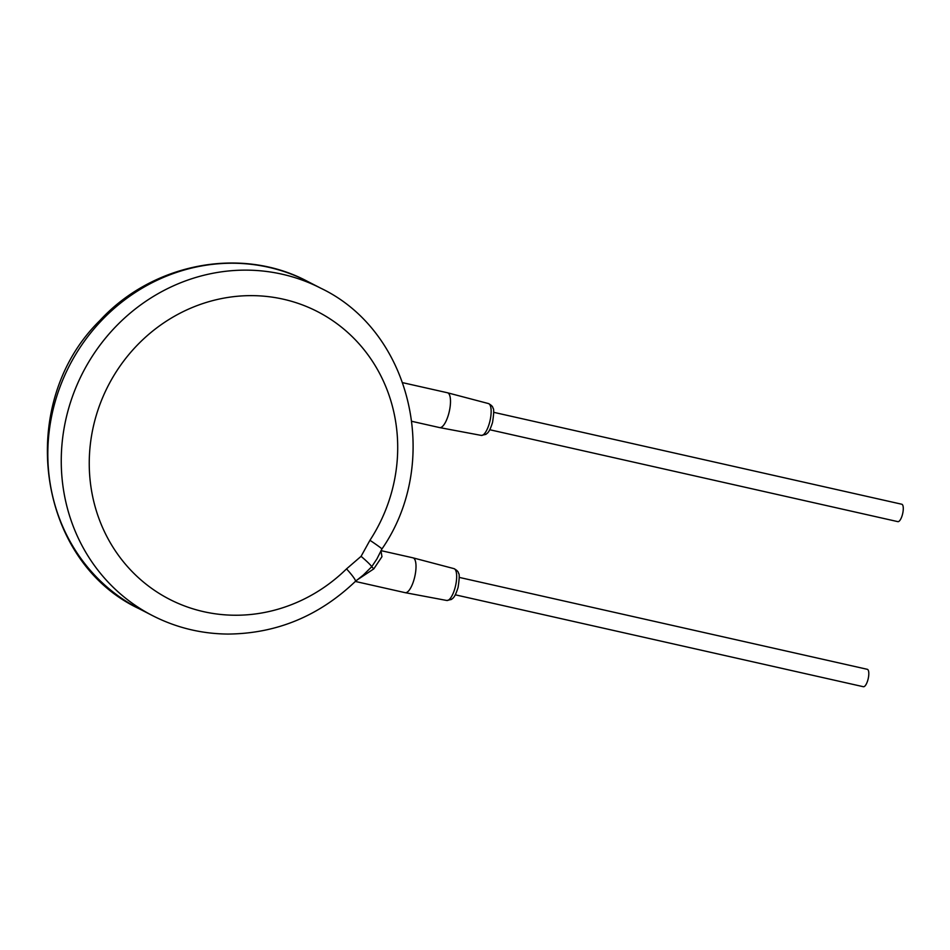 <?xml version="1.0" encoding="UTF-8"?>
<svg xmlns="http://www.w3.org/2000/svg" width="950" height="950" viewBox="0 0 950 950"><rect width="100%" height="100%" fill="white"/><g stroke="black" fill="none" stroke-linecap="round" stroke-linejoin="round"><path stroke-width="1.43" d="M346.536 568.884A22.313 2.518 45.6 0 1 355.431 581.352C319.058 616.075 276.533 633.65 227.846 634.066C201.198 633.793 176.106 627.653 152.582 615.648A184.051 173.173 117.2 0 1 73.815 392.849A184.051 173.173 117.2 0 1 282.079 274.194A184.051 173.173 117.2 0 1 320.946 288.289C411.944 331.645 441.94 462.543 381.912 549.017A22.313 0.819 33.1 0 0 369.942 540.289A161.749 152.178 117.2 0 0 268.423 296.649A161.749 152.178 117.2 0 0 95.451 507.846A161.749 152.178 117.2 0 0 346.536 568.884L361.083 556.332L369.942 540.289M363.268 575.082L371.688 566.77L376.901 558.956L381.912 549.017M453.969 568.634C456.914 570.19 458.423 571.722 458.482 573.23C459.586 573.717 459.456 578.455 458.078 587.456C454.599 598.583 452.616 598.168 451.416 599.45L446.797 600.483A16.316 5.367 102.7 0 0 455.24 587.076A16.316 5.367 102.7 0 0 453.969 568.634L413.072 557.864A17.848 5.878 102.7 0 0 413.001 557.84L380.962 550.632L381.947 556.688L373.813 568.86L356.559 580.319M413.072 557.864A17.848 5.878 102.7 0 1 414.449 578.016A17.848 5.878 102.7 0 1 405.223 592.681A17.848 5.878 102.7 0 1 405.151 592.669L355.336 581.447M493.703 412.324L901.776 504.236A8.918 2.933 102.7 0 1 902.5 514.33A8.918 2.933 102.7 0 1 897.857 521.645L489.784 429.744M459.23 577.398L867.303 669.311A8.918 2.933 102.7 0 1 868.027 679.393A8.918 2.933 102.7 0 1 863.372 686.719L455.299 594.819M402.8 382.707L447.474 392.766A17.848 5.878 102.7 0 1 447.545 392.789A17.848 5.878 102.7 0 1 448.934 412.941A17.848 5.878 102.7 0 1 439.696 427.607A17.848 5.878 102.7 0 1 439.636 427.595L411.92 421.349M268.636 267.283A184.051 173.173 -62.8 0 1 307.503 281.378C241.371 246.026 152.665 263.114 99.75 320.661C15.39 403.394 36.159 560.607 139.139 608.736A184.051 173.173 -62.8 0 1 60.384 385.938A184.051 173.173 -62.8 0 1 268.636 267.283M361.083 556.332A22.313 1.651 39.1 0 1 371.688 566.77L373.813 568.86M481.27 435.409L485.889 434.376C487.089 433.093 489.072 433.509 492.551 422.382C493.929 413.381 494.059 408.642 492.967 408.156C492.896 406.647 491.387 405.116 488.442 403.56A16.316 5.367 102.7 0 1 489.713 422.002A16.316 5.367 102.7 0 1 481.27 435.409L439.696 427.607M139.139 608.736L152.582 615.648M307.503 281.378L320.946 288.289M363.375 574.999L355.431 581.352M446.797 600.483L405.223 592.681M488.442 403.56L447.545 392.789"/></g></svg>

